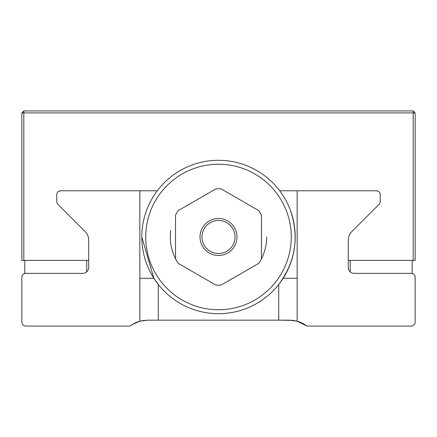 <?xml version="1.0" encoding="UTF-8"?>
<svg xmlns="http://www.w3.org/2000/svg" width="437" height="437" viewBox="0 0 437 437"><rect width="100%" height="100%" fill="white"/><g stroke="black" fill="none" stroke-linecap="round" stroke-linejoin="round"><path stroke-width="0.66" d="M378.18 191.242L376.312 190.772L279.707 190.772M266.679 236.985A48.179 48.179 0 0 1 261.468 258.78L261.468 215.19L261.468 258.78A48.179 48.179 0 0 1 258.857 263.298L221.111 285.093L258.857 263.298M413.183 110.932L413.183 112.899L415.15 112.899L413.183 110.932L23.817 110.932L21.85 112.899L21.85 260.386L23.817 260.386L23.817 110.932M94.611 190.772L60.688 190.772L58.82 191.242M376.312 190.772A3.933 3.933 0 0 1 380.245 194.705L380.245 201.533A3.933 3.933 0 0 1 379.092 204.314L351.747 231.659A11.799 11.799 0 0 0 348.289 240.006L348.289 260.386L413.183 260.386L413.183 112.899L21.85 112.899M88.711 260.386L23.817 260.386M56.755 194.705L56.755 201.533L56.755 194.705A3.933 3.933 0 0 1 60.688 190.772L157.293 190.772M178.143 263.298L215.889 285.093L178.143 263.298A48.179 48.179 0 0 1 175.532 258.78L175.532 215.19L175.532 258.78A48.179 48.179 0 0 1 170.774 230.37M413.183 260.386L415.15 260.386L415.15 112.899M24.8 260.386L24.8 273.365L82.811 273.365A5.9 5.9 0 0 0 86.745 271.863L86.745 260.386M350.256 260.386L350.256 271.863M412.2 260.386L412.2 273.365L354.188 273.365L411.217 273.365A3.933 3.933 0 0 1 415.15 277.298L415.15 322.135A3.933 3.933 0 0 1 411.217 326.068L306.993 326.068C300.64 322.074 300.64 322.074 306.993 326.068A29.498 29.498 0 0 0 297.16 321.239L306.993 326.068L304.502 324.391M218.5 313.679A76.694 76.694 0 0 0 295.193 236.985A76.694 76.694 0 0 0 218.5 160.292A76.694 76.694 0 0 0 141.807 236.985A76.694 76.694 0 0 0 218.5 313.679M297.16 278.282L283.127 278.282L278.724 284.471L278.724 320.168L292.774 320.376M290.108 209.52C299.503 236.395 295.712 261.381 278.724 284.471M291.261 236.985A72.76 72.76 0 0 0 218.5 164.225A72.76 72.76 0 0 0 145.74 236.985A72.76 72.76 0 0 0 218.5 309.746A72.76 72.76 0 0 0 291.261 236.985M236.985 236.985A18.485 18.485 0 0 0 218.5 218.5A18.485 18.485 0 0 0 200.015 236.985A18.485 18.485 0 0 0 218.5 255.47A18.485 18.485 0 0 0 236.985 236.985M235.019 236.985A16.519 16.519 0 0 0 218.5 220.467A16.519 16.519 0 0 0 201.981 236.985A16.519 16.519 0 0 0 218.5 253.504A16.519 16.519 0 0 0 235.019 236.985M293.019 320.403L297.16 321.239L289.294 320.168L292.812 320.381M132.438 324.429L139.84 321.239A29.498 29.498 0 0 0 130.007 326.068L133.52 323.801M348.289 240.006L348.289 267.466A5.9 5.9 0 0 0 354.188 273.365M303.163 323.631L297.16 321.239L297.16 190.772M140.463 321.069L147.706 320.168L289.294 320.168M144.123 320.387L141.883 320.747M56.755 201.533A3.933 3.933 0 0 0 57.908 204.314L85.253 231.659A11.799 11.799 0 0 1 88.711 240.006L88.711 267.466A5.9 5.9 0 0 1 82.811 273.365L25.783 273.365A3.933 3.933 0 0 0 21.85 277.298L21.85 322.135A3.933 3.933 0 0 0 25.783 326.068L130.007 326.068M296.63 321.097L292.511 320.343L296.625 321.091M140.419 321.08L147.706 320.168L139.84 321.239L139.84 190.772M142.091 320.709L147.706 320.168L158.276 320.168L158.276 284.471L153.873 278.282L141.807 236.985M380.245 201.533L380.245 194.705M139.84 278.282L153.873 278.282M178.143 210.672L215.889 188.877L178.143 210.672A48.179 48.179 0 0 0 175.532 215.19M221.111 188.877L258.857 210.672L221.111 188.877A48.179 48.179 0 0 0 215.889 188.877M215.889 285.093A48.179 48.179 0 0 0 221.111 285.093M261.468 215.19A48.179 48.179 0 0 0 258.857 210.672"/></g></svg>
